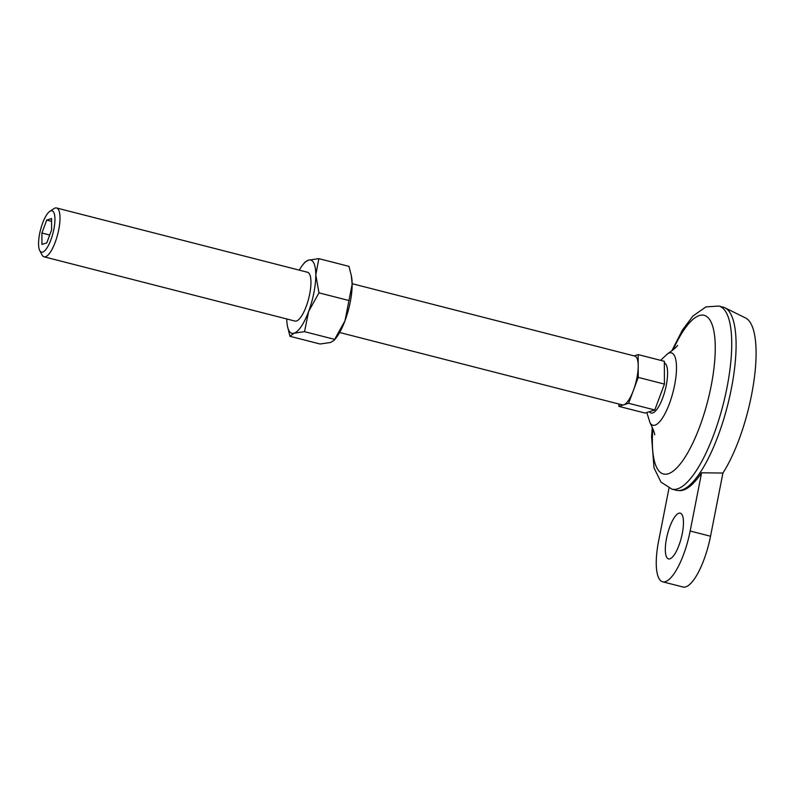 <?xml version="1.0" encoding="UTF-8"?>
<svg xmlns="http://www.w3.org/2000/svg" width="795" height="795" viewBox="0 0 795 795"><rect width="100%" height="100%" fill="white"/><g stroke="black" fill="none" stroke-linecap="round" stroke-linejoin="round"><path stroke-width="1.19" d="M318.845 258.643L308.45 260.154A37.802 11.428 104.4 0 1 315.794 274.951A37.802 11.428 104.4 0 1 308.629 311.461L318.974 292.848L315.794 274.951L318.845 258.643L348.975 266.365L351.31 275.567L352.155 284.262L344.99 320.773A37.802 11.428 104.4 0 1 335.887 338.143L334.059 340.389L330.481 342.496L320.077 344.006L289.946 336.295L294.12 333.184A37.802 11.428 104.4 0 1 287.363 325.712A37.802 11.428 104.4 0 1 286.776 318.974M318.974 292.848L349.094 300.56M304.525 331.674L308.629 311.461A37.802 11.428 104.4 0 1 294.12 333.184L304.525 331.674L334.645 339.385L334.059 340.389M710.531 536.237L722.923 473.045L701.587 472.796L690.169 531.02L710.531 536.237A47.253 14.29 -75.6 0 1 683.034 587.018L662.672 581.801A47.253 14.29 -75.6 0 0 690.169 531.02M668.993 488.14L658.618 541.027A47.253 14.29 -75.6 0 0 662.672 581.801M618.898 404.029L618.898 406.364L645.083 413.062L654.792 409.982L664.431 384.104L664.352 361.298L638.166 354.6L634.092 355.892M664.431 384.104L638.246 377.396L638.166 354.6M654.792 409.982L628.616 403.284L638.246 377.396M618.898 406.364L628.616 403.284M352.145 283.686L634.788 356.061A25.201 7.622 104.4 0 1 638.206 365.998A25.201 7.622 104.4 0 1 636.944 377.814A25.201 7.622 104.4 0 1 633.436 390.335A25.201 7.622 104.4 0 1 623.757 404.824A25.201 7.622 104.4 0 1 622.286 404.894L339.644 332.509M49.787 211.381L53.911 208.648A25.201 7.622 104.4 0 1 56.574 207.982A25.201 7.622 104.4 0 1 58.731 229.735A25.201 7.622 104.4 0 1 44.073 256.815A25.201 7.622 104.4 0 1 42.056 254.957L39.75 250.584A21.336 6.449 104.4 0 1 40.505 229.884A21.336 6.449 104.4 0 1 49.787 211.381A21.336 6.449 104.4 0 1 53.871 229.228A21.336 6.449 104.4 0 1 39.75 250.584M41.896 233.024L41.936 244.423L46.796 242.882L51.605 229.944L51.566 218.546L46.716 220.086L41.896 233.024L49.717 235.032M671.825 350.863L682.388 330.104L692.972 316.003L705.96 306.9L718.889 306.055L723.251 307.178A94.506 28.58 104.4 0 1 724.961 307.814L745.521 317.94A89.785 27.149 104.4 0 1 753.819 381.779A89.785 27.149 104.4 0 1 722.923 473.045M724.961 307.814A94.506 28.58 104.4 0 1 731.35 388.725A94.506 28.58 104.4 0 1 678.155 490.545A94.506 28.58 104.4 0 1 676.356 490.286L671.994 489.163L660.983 482.118L654.017 467.867L651.572 436.763L652.268 427.263M351.31 275.567L351.559 276.938A37.802 11.428 104.4 0 1 352.155 284.262A37.802 11.428 104.4 0 1 344.99 320.773L334.645 339.385M678.155 490.545L679.685 490.614A94.188 28.481 -75.6 0 0 701.587 472.796M51.576 221.328L46.716 220.086M56.574 207.982L307.536 272.258A25.201 7.622 104.4 0 1 309.692 294.001A25.201 7.622 104.4 0 1 295.034 321.081L44.073 256.815M299.278 270.141A37.802 11.428 104.4 0 1 303.034 264.516A37.802 11.428 104.4 0 1 308.45 260.154L304.863 262.261L303.034 264.516M287.363 325.712L289.946 336.295M669.917 558.845A23.631 7.145 -75.6 0 0 681.832 535.661A23.631 7.145 -75.6 0 0 680.252 513.133A23.631 7.145 -75.6 0 0 667.472 534.25A23.631 7.145 -75.6 0 0 668.535 558.915A23.631 7.145 -75.6 0 0 669.917 558.845M673.087 349.87A81.905 24.764 104.4 0 1 707.828 317.414A81.905 24.764 104.4 0 1 711.147 385.963A81.905 24.764 104.4 0 1 673.037 471.206A81.905 24.764 104.4 0 1 652.884 428.734M718.889 306.055A94.506 28.58 104.4 0 1 726.988 387.612A94.506 28.58 104.4 0 1 671.994 489.163M677.618 345.457L677.628 345.437C676.306 347.316 672.987 350.078 667.671 353.735A37.365 11.299 104.4 0 1 674.617 385.128A37.365 11.299 104.4 0 1 650.002 422.741C652.914 428.525 654.494 432.54 654.742 434.805M664.352 362.878A25.957 7.851 104.4 0 1 666.29 385.178A25.957 7.851 104.4 0 1 649.426 411.691M650.002 422.741L646.822 412.516M660.595 360.344L667.671 353.735"/></g></svg>
